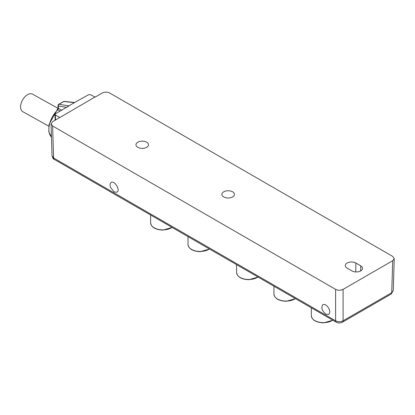 <?xml version="1.0" encoding="UTF-8"?>
<svg xmlns="http://www.w3.org/2000/svg" width="415" height="415" viewBox="0 0 415 415"><rect width="100%" height="100%" fill="white"/><g stroke="black" fill="none" stroke-linecap="round" stroke-linejoin="round"><path stroke-width="0.62" d="M223.742 196.938A6.272 3.621 180 0 1 221.906 194.422A6.272 3.621 180 0 1 228.172 190.76A6.272 3.621 180 0 1 234.444 194.422A6.272 3.621 180 0 1 230.538 197.732A6.272 3.621 180 0 1 223.742 196.938M137.796 147.32A6.272 3.621 180 0 1 135.959 144.804A6.272 3.621 180 0 1 142.226 141.142A6.272 3.621 180 0 1 148.497 144.804A6.272 3.621 180 0 1 144.591 148.114A6.272 3.621 180 0 1 137.796 147.32M335.605 289.369L52.617 125.989L53.587 157.965L52.062 155.884C52.824 158.328 53.551 159.49 54.241 159.37A3.17 1.831 -60 0 1 53.587 157.965L335.605 320.79L335.605 289.369C338.101 290.547 340.591 290.547 343.081 289.369L343.081 320.79C340.591 321.988 338.101 321.988 335.605 320.79A3.17 1.831 -60 0 0 336.264 322.196L54.241 159.37M391.08 294.105A3.17 1.831 -120 0 0 391.734 292.694L343.081 320.79A3.17 1.831 -120 0 1 342.422 322.196L391.08 294.105L393.259 290.614L391.734 292.694L392.704 260.719L343.081 289.369M392.704 260.719L394.25 258.618L392.704 256.408L109.716 93.022C107.226 91.845 104.73 91.845 102.24 93.022L95.18 97.1L90.47 94.687L88.603 94.708L74.435 102.593L55.345 113.907L54.962 114.462L55.345 114.971L55.574 119.966M59.703 117.585L94.817 97.11M55.345 114.971L59.76 117.487L52.617 121.673L51.071 123.883L52.617 125.989M351.962 270.912A6.199 3.579 0 0 0 358.685 271.695A6.199 3.579 0 0 0 362.544 268.422A6.199 3.579 0 0 0 360.728 265.849L355.873 263.043A6.199 3.579 0 0 0 349.082 262.275A6.199 3.579 0 0 0 345.29 265.621A6.199 3.579 0 0 0 347.106 268.106L351.962 270.912M114.146 191.932L110.608 187.559C109.731 185.069 109.923 183.363 111.189 182.439C114.633 180.136 120.692 190.392 116.968 192.223L114.146 191.932M325.837 314.15L328.659 314.44C330.288 312.962 330.117 310.576 328.14 307.292C326.273 304.869 324.52 303.993 322.875 304.662C320.899 307.515 321.884 310.679 325.837 314.15M55.19 119.468A18.96 11.138 119.1 0 0 54.692 120.48M67.666 106.8L69.025 105.726M74.01 102.977L74.57 102.469M74.596 102.5L64.372 101.374A1.323 0.96 96.3 0 0 63.889 101.488L59.003 104.31A1.323 1.012 99.1 0 0 58.375 106.027L58.411 108.445L57.732 109.835A18.535 10.889 119.1 0 0 51.47 137.1M61.835 110.167L58.411 108.445A1.323 0.747 179.1 0 1 58.053 107.947L58.017 105.529A1.323 0.747 179.1 0 0 58.375 106.027L66.691 107.361M58.012 108.336L32.567 94.164A10.043 5.898 119.1 0 0 27.556 94.662A10.043 5.898 119.1 0 0 21.061 103.594A10.043 5.898 119.1 0 0 22.794 111.702L48.742 126.16M295.501 298.66L286.2 301.295C278.75 300.917 274.668 298.504 273.942 294.053A12.154 7.019 0 0 0 286.2 301.072A12.154 7.019 0 0 0 295.371 298.587M60.237 111.085L57.732 109.835A1.323 0.498 -133.8 0 0 57.203 109.788L49.069 124.318L48.799 131.695L51.47 137.121M74.155 102.614L63.889 101.488A1.323 0.763 60 0 0 63.568 101.545L58.681 104.362A1.323 0.763 60 0 1 59.003 104.31L68.574 105.841M258.135 277.085L248.829 279.72C241.385 279.342 237.297 276.93 236.571 272.479A12.154 7.019 0 0 0 248.834 279.497A12.154 7.019 0 0 0 258.006 277.013M172.189 227.467L162.882 230.102C155.438 229.723 151.351 227.306 150.624 222.86A12.154 7.019 0 0 0 162.888 229.874A12.154 7.019 0 0 0 172.059 227.394M209.554 249.042L200.253 251.672C192.804 251.293 188.721 248.881 187.995 244.435A12.154 7.019 0 0 0 200.253 251.449A12.154 7.019 0 0 0 209.425 248.964M355.738 271.944L355.873 263.043M360.656 270.954L360.728 265.849M332.872 320.235L323.565 322.87C316.121 322.491 312.033 320.079 311.307 315.628A12.154 7.019 0 0 0 323.57 322.647A12.154 7.019 0 0 0 332.742 320.162M273.942 294.053L273.942 286.21M51.071 123.914L52.041 155.89M58.681 104.362A1.323 1.323 0 0 0 58.017 105.529M64.372 101.374A1.323 1.323 0 0 0 63.568 101.545M58.053 107.947L57.203 109.793M54.962 114.473L55.221 120.174M236.571 272.479L236.571 264.635M150.624 222.86L150.624 215.017M187.995 244.435L187.995 236.592M394.25 258.649L393.28 290.625M342.422 322.196C340.373 323.228 338.318 323.228 336.264 322.196M311.307 315.628L311.307 307.785"/></g></svg>
